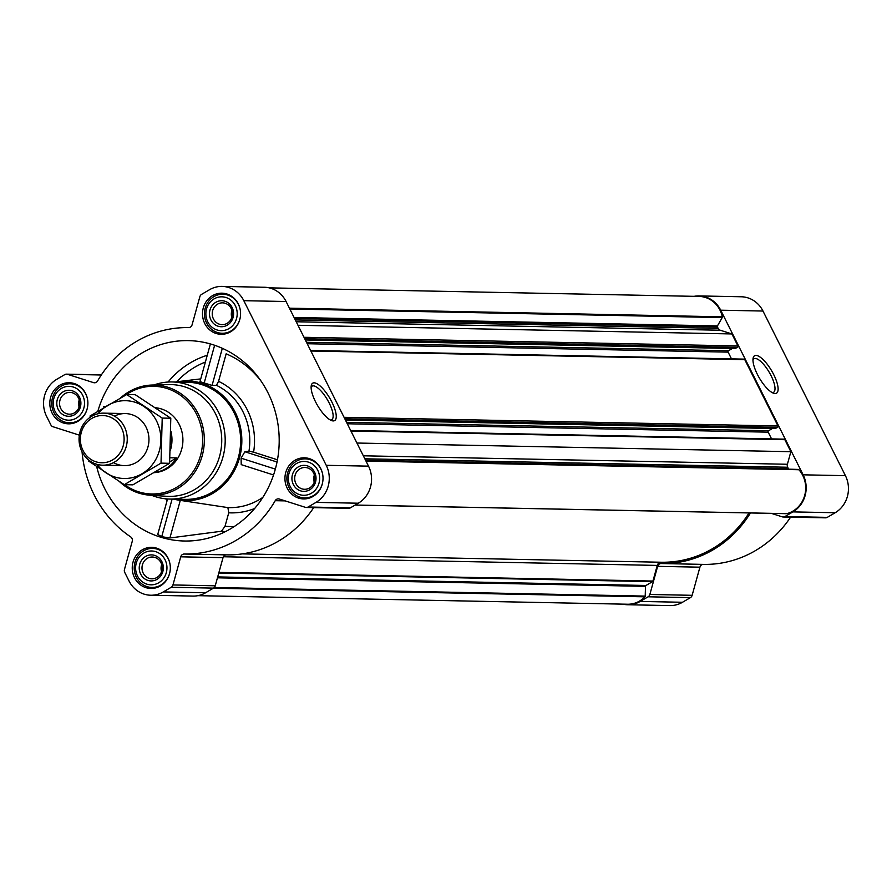 <?xml version="1.0" encoding="UTF-8"?>
<svg xmlns="http://www.w3.org/2000/svg" width="892" height="892" viewBox="0 0 892 892"><rect width="100%" height="100%" fill="white"/><g stroke="black" fill="none" stroke-linecap="round" stroke-linejoin="round"><path stroke-width="1.34" d="M311.107 387.161A19.457 6.389 -120.4 0 1 312.022 386.158A19.457 6.389 -120.4 0 1 329.215 403.084A19.457 6.389 -120.4 0 1 331.712 419.719A19.457 6.389 -120.4 0 1 330.386 420.032M771.402 513.379L782.239 516.836A3.902 3.613 -88.9 0 0 783.198 516.992L825.479 517.839A3.902 3.613 -88.9 0 0 827.274 517.371L835.18 512.733A27.329 25.299 -88.9 0 0 845.415 475.659L762.983 311.04A27.329 25.299 -88.9 0 0 741.263 296.768L698.982 295.921A27.329 25.299 -88.9 0 0 694.11 296.334M622.794 604.14A27.329 25.299 -88.9 0 0 627.634 604.743A27.329 25.299 -88.9 0 0 640.211 601.431L648.116 596.793A3.902 3.613 -88.9 0 0 649.855 594.473L657.627 566.342A3.902 3.613 -88.9 0 1 661.173 563.543L703.453 564.391A113.228 104.832 -88.9 0 0 790.602 517.148M703.453 564.391A3.902 3.613 -88.9 0 0 699.919 567.178L692.136 595.31A3.902 3.613 -88.9 0 1 690.397 597.64L682.491 602.267A27.329 25.299 -88.9 0 1 669.914 605.59L627.634 604.743M172.1 499.107L161.708 536.716L157.75 534.419L167.54 498.974M161.708 536.716L169.904 537.976L221.439 531.253L225.029 526.258L228.742 512.8L227.895 507.604L178.11 500.044A59.864 55.427 -88.9 0 0 212.742 493.41A59.864 55.427 -88.9 0 0 239.346 422.886A59.864 55.427 -88.9 0 0 180.474 381.319A59.864 55.427 -88.9 0 0 176.092 382.032M96.693 466.683A100.216 92.779 -88.9 0 0 204.346 539.08A100.216 92.779 -88.9 0 0 230.493 528.856A100.216 92.779 -88.9 0 0 278.427 427.647A100.216 92.779 -88.9 0 0 208.249 343.353A100.216 92.779 -88.9 0 0 97.864 411.179M105.791 406.418L103.617 406.64L104.777 407.02M173.75 499.141A59.864 55.427 -88.9 0 0 178.11 500.044M248.968 451.14A60.846 56.33 -88.9 0 0 216.444 385.333L218.551 381.341A65.071 60.255 91.1 0 1 253.596 452.177L248.968 451.14L244.854 451.742L241.096 458.176L241.219 464.643L273.543 474.968M210.389 343.933L199.975 381.642L212.062 385.411L216.444 385.333M261.155 381.196A93.615 86.68 91.1 0 0 226.155 353.812L218.551 381.341M253.596 452.177L277.468 459.804M212.486 295.676A20.561 19.044 91.1 0 1 221.941 293.178A20.561 19.044 91.1 0 1 240.572 314.118A20.561 19.044 91.1 0 1 221.127 334.299A20.561 19.044 91.1 0 1 203.03 318.622A20.561 19.044 91.1 0 1 212.486 295.676M59.797 385.21A20.561 19.044 91.1 0 1 69.253 382.724A20.561 19.044 91.1 0 1 87.884 403.652A20.561 19.044 91.1 0 1 68.439 423.834A20.561 19.044 91.1 0 1 50.342 408.157A20.561 19.044 91.1 0 1 59.797 385.21M142.241 549.84A20.561 19.044 91.1 0 1 151.696 547.342A20.561 19.044 91.1 0 1 170.316 568.282A20.561 19.044 91.1 0 1 150.882 588.464A20.561 19.044 91.1 0 1 132.774 572.787A20.561 19.044 91.1 0 1 142.241 549.84M294.929 460.305A20.561 19.044 91.1 0 1 304.384 457.808A20.561 19.044 91.1 0 1 323.015 478.748A20.561 19.044 91.1 0 1 303.57 498.929A20.561 19.044 91.1 0 1 285.462 483.252A20.561 19.044 91.1 0 1 294.929 460.305M82.042 451.787A113.228 104.832 -88.9 0 0 130.7 536.917A3.902 3.613 -88.9 0 1 132.239 541.344L124.467 569.464A3.902 3.613 -88.9 0 0 124.746 572.441L129.017 580.96A27.329 25.299 -88.9 0 0 150.737 595.232A27.329 25.299 -88.9 0 0 163.314 591.92L171.219 587.282A3.902 3.613 -88.9 0 0 172.959 584.951L180.73 556.82A3.902 3.613 -88.9 0 1 184.276 554.032A113.228 104.832 -88.9 0 0 275.215 500.691A3.902 3.613 -88.9 0 1 279.319 499.018L305.343 507.325A3.902 3.613 -88.9 0 0 308.097 507.013L316.002 502.374A27.329 25.299 -88.9 0 0 326.238 465.312L243.806 300.682A27.329 25.299 -88.9 0 0 222.086 286.41A27.329 25.299 -88.9 0 0 209.508 289.733L201.603 294.36A3.902 3.613 -88.9 0 0 199.864 296.69L192.081 324.822A3.902 3.613 -88.9 0 1 188.546 327.609A113.228 104.832 -88.9 0 0 97.607 380.951A3.902 3.613 -88.9 0 1 93.504 382.623L67.48 374.317A3.902 3.613 -88.9 0 0 64.726 374.629L56.82 379.267A27.329 25.299 -88.9 0 0 46.585 416.341L50.844 424.86A3.902 3.613 -88.9 0 0 52.996 426.744L79.02 435.051A3.902 3.613 -88.9 0 1 79.343 435.173M735.142 348.471L737.528 347.356A1.037 0.959 -88.9 0 0 737.918 345.94L731.908 333.942L297.984 325.279M775.215 428.495L777.601 427.38A1.037 0.959 -88.9 0 0 777.991 425.975L744.787 359.666A1.037 0.959 -88.9 0 0 743.961 359.119L310.594 350.478M786.287 513.647A1.037 0.959 -88.9 0 0 786.755 513.647A26.292 24.34 -88.9 0 0 804.684 495.484A26.292 24.34 -88.9 0 0 798.898 469.738A1.037 0.959 -88.9 0 0 798.228 469.426L789.197 469.181A1.037 0.959 -88.9 0 1 788.383 468.635L787.681 467.241A3.902 3.613 -88.9 0 1 787.402 464.264L790.869 451.698L784.86 439.689A1.037 0.959 -88.9 0 0 784.035 439.143L350.668 430.502M790.869 451.698L356.945 443.034M150.737 595.232L193.018 596.079A27.329 25.299 -88.9 0 0 205.595 592.756L213.5 588.118A3.902 3.613 -88.9 0 0 215.24 585.799L223.022 557.667A3.902 3.613 -88.9 0 1 226.557 554.869A113.228 104.832 -88.9 0 0 313.705 507.626M306.302 507.481L348.582 508.328A3.902 3.613 -88.9 0 0 350.378 507.849L358.283 503.222A27.329 25.299 -88.9 0 0 368.519 466.148L286.087 301.518A27.329 25.299 -88.9 0 0 264.366 287.257L222.086 286.41M331.869 402.036A21.687 7.125 -120.4 0 1 331.824 420.667A21.687 7.125 -120.4 0 1 317.541 405.481A21.687 7.125 -120.4 0 1 311.263 385.589A21.687 7.125 -120.4 0 1 319.336 385.311A21.687 7.125 -120.4 0 1 331.869 402.036M197.89 595.666L627.511 604.23A26.292 24.34 -88.9 0 0 644.927 596.826A1.037 0.959 -88.9 0 0 645.217 596.101L645.473 586.356A1.037 0.959 -88.9 0 1 645.986 585.475L652.476 581.662A1.037 0.959 -88.9 0 0 652.944 581.049L657.259 565.417L223.39 556.753M749.035 512.933A111.924 103.628 -88.9 0 1 661.262 562.239A4.427 4.092 -88.9 0 0 657.259 565.417M771.569 438.897L768.202 432.163L347.3 423.767M772.405 428.506L768.592 430.747A1.037 0.959 -88.9 0 0 768.202 432.163M731.496 358.874L728.117 352.128L307.227 343.732M732.332 348.482L728.508 350.723A1.037 0.959 -88.9 0 0 728.117 352.128M731.908 333.942L720.279 330.23L296.222 321.767M269.206 287.86L699.105 296.434A26.292 24.34 -88.9 0 1 722.319 316.816A1.037 0.959 -88.9 0 1 722.197 317.597L717.458 325.915A1.037 0.959 -88.9 0 0 717.436 326.951L718.127 328.345A3.902 3.613 -88.9 0 0 720.279 330.23M661.173 563.543A113.228 104.832 -88.9 0 0 750.473 512.956M783.198 516.992A3.902 3.613 -88.9 0 0 784.993 516.524L792.899 511.885A27.329 25.299 -88.9 0 0 803.134 474.823L720.703 310.193A27.329 25.299 -88.9 0 0 698.982 295.921M773.732 374.629A21.687 7.125 -120.4 0 1 773.687 393.26A21.687 7.125 -120.4 0 1 759.393 378.074A21.687 7.125 -120.4 0 1 753.116 358.183A21.687 7.125 -120.4 0 1 761.199 357.904A21.687 7.125 -120.4 0 1 773.732 374.629M153.892 384.987A58.571 54.222 91.1 0 1 172.145 381.954L187.576 382.267A58.571 54.222 91.1 0 1 240.628 441.908A58.571 54.222 91.1 0 1 185.246 499.375L169.803 499.063A58.571 54.222 91.1 0 1 151.685 495.316M277.033 462.023L244.854 451.742M275.338 469.114L241.096 458.176M222.32 348.304L212.062 385.411M214.626 345.26L204.101 383.337M180.284 500.39L169.904 537.976M125.449 395.212A53.843 49.852 91.1 0 1 129.095 392.848A53.843 49.852 91.1 0 1 192.36 407.276A53.843 49.852 91.1 0 1 188.97 477.064A53.843 49.852 91.1 0 1 124.635 484.679M155.531 407.744A32.536 30.127 91.1 0 1 182.905 440.715A32.536 30.127 91.1 0 1 154.305 472.637M120.554 397.932A55.148 51.056 91.1 0 1 129.017 391.722A55.148 51.056 91.1 0 1 152.186 385.032A55.148 51.056 91.1 0 1 204.324 441.183A55.148 51.056 91.1 0 1 149.99 495.205A55.148 51.056 91.1 0 1 119.628 481.747M152.186 385.032L168.878 384.597A55.917 51.769 91.1 0 1 221.729 441.529A55.917 51.769 91.1 0 1 166.648 496.298L149.99 495.205M172.145 381.954A58.571 54.222 91.1 0 1 225.185 441.596A58.571 54.222 91.1 0 1 169.803 499.063M296.534 463.505A16.915 15.666 91.1 0 1 319.637 478.792A16.915 15.666 91.1 0 1 295.754 492.797A16.915 15.666 91.1 0 1 296.534 463.505M298.251 466.929A13.012 12.053 91.1 0 1 316.024 478.692A13.012 12.053 91.1 0 1 297.66 489.463A13.012 12.053 91.1 0 1 298.251 466.929M322.57 482.706A19.524 18.074 91.1 0 1 304.573 497.903A19.524 18.074 91.1 0 1 287.391 483.018A19.524 18.074 91.1 0 1 296.367 461.231A19.524 18.074 91.1 0 1 305.343 458.867A19.524 18.074 91.1 0 1 322.737 474.767M214.091 298.876A16.915 15.666 91.1 0 1 237.194 314.162A16.915 15.666 91.1 0 1 213.322 328.167A16.915 15.666 91.1 0 1 214.091 298.876M215.808 302.299A13.012 12.053 91.1 0 1 233.581 314.062A13.012 12.053 91.1 0 1 215.217 324.833A13.012 12.053 91.1 0 1 215.808 302.299M240.138 318.076A19.524 18.074 91.1 0 1 222.13 333.273A19.524 18.074 91.1 0 1 204.948 318.388A19.524 18.074 91.1 0 1 213.935 296.601A19.524 18.074 91.1 0 1 222.911 294.237A19.524 18.074 91.1 0 1 240.294 310.137M61.403 388.41A16.915 15.666 91.1 0 1 84.506 403.708A16.915 15.666 91.1 0 1 60.634 417.712A16.915 15.666 91.1 0 1 61.403 388.41M63.12 391.844A13.012 12.053 91.1 0 1 80.893 403.608A13.012 12.053 91.1 0 1 62.529 414.379A13.012 12.053 91.1 0 1 63.12 391.844M87.449 407.622A19.524 18.074 91.1 0 1 69.442 422.819A19.524 18.074 91.1 0 1 52.26 407.934A19.524 18.074 91.1 0 1 61.247 386.147A19.524 18.074 91.1 0 1 70.223 383.783A19.524 18.074 91.1 0 1 87.606 399.683M143.846 553.04A16.915 15.666 91.1 0 1 166.949 568.338A16.915 15.666 91.1 0 1 143.066 582.342A16.915 15.666 91.1 0 1 143.846 553.04M145.563 556.474A13.012 12.053 91.1 0 1 163.336 568.237A13.012 12.053 91.1 0 1 144.961 579.008A13.012 12.053 91.1 0 1 145.563 556.474M169.881 572.251A19.524 18.074 91.1 0 1 151.885 587.449A19.524 18.074 91.1 0 1 134.703 572.564A19.524 18.074 91.1 0 1 143.679 550.777A19.524 18.074 91.1 0 1 152.655 548.413A19.524 18.074 91.1 0 1 170.037 564.313M299.98 468.802A10.905 10.091 91.1 0 1 304.986 467.486A10.905 10.091 91.1 0 1 314.865 478.58A10.905 10.091 91.1 0 1 304.551 489.284A10.905 10.091 91.1 0 1 294.962 480.966A10.905 10.091 91.1 0 1 299.98 468.802M314.229 482.148A10.905 10.091 91.1 0 1 314.374 474.99M147.291 558.347A10.905 10.091 91.1 0 1 152.298 557.021A10.905 10.091 91.1 0 1 162.177 568.126A10.905 10.091 91.1 0 1 151.863 578.819A10.905 10.091 91.1 0 1 142.274 570.512A10.905 10.091 91.1 0 1 147.291 558.347M161.541 571.694A10.905 10.091 91.1 0 1 161.686 564.536M64.848 393.718A10.905 10.091 91.1 0 1 69.866 392.391A10.905 10.091 91.1 0 1 79.734 403.496A10.905 10.091 91.1 0 1 69.431 414.189A10.905 10.091 91.1 0 1 59.831 405.882A10.905 10.091 91.1 0 1 64.848 393.718M79.109 407.064A10.905 10.091 91.1 0 1 79.243 399.906M217.536 304.172A10.905 10.091 91.1 0 1 222.554 302.856A10.905 10.091 91.1 0 1 232.422 313.951A10.905 10.091 91.1 0 1 222.119 324.655A10.905 10.091 91.1 0 1 212.519 316.337A10.905 10.091 91.1 0 1 217.536 304.172M231.797 317.519A10.905 10.091 91.1 0 1 231.942 310.36M752.971 359.755A19.457 6.389 -120.4 0 1 753.885 358.751A19.457 6.389 -120.4 0 1 771.078 375.677A19.457 6.389 -120.4 0 1 773.565 392.313A19.457 6.389 -120.4 0 1 772.249 392.625M170.896 436.935A31.8 29.447 91.1 0 1 170.695 444.517M170.941 431.405A32.536 30.127 91.1 0 1 170.461 450.036M170.004 457.763L176.594 457.886L169.714 461.922M154.606 472.459A32.536 30.127 -88.9 0 0 176.594 457.886M91.843 418.381A23.638 21.887 91.1 0 1 124.111 439.745A23.638 21.887 91.1 0 1 90.761 459.302A23.638 21.887 91.1 0 1 91.843 418.381M91.698 416.296A26.024 24.095 91.1 0 1 103.662 413.141A26.024 24.095 91.1 0 1 127.244 439.644A26.024 24.095 91.1 0 1 102.625 465.189A26.024 24.095 91.1 0 1 79.722 445.342A26.024 24.095 91.1 0 1 91.698 416.296M97.997 413.754A38.913 36.026 91.1 0 1 156.557 421.002A38.913 36.026 91.1 0 1 144.928 471.846A38.913 36.026 91.1 0 1 96.983 464.342M114.466 416.14A26.024 24.095 91.1 0 1 146.065 427.156A26.024 24.095 91.1 0 1 141.951 457.886A26.024 24.095 91.1 0 1 113.54 462.613M88.754 461.142L124.289 484.668L161.017 463.138L162.21 418.069L126.675 394.543L89.936 416.073M126.675 394.543L135.261 394.71L170.796 418.237L169.603 463.305L132.875 484.847L124.289 484.668M162.21 418.069L170.796 418.237M161.017 463.138L169.603 463.305M221.439 531.253A90.036 83.369 -88.9 0 0 225.453 531.599M207.267 355.261A90.036 83.369 -88.9 0 0 168.064 382.044M165.734 498.818A90.036 83.369 -88.9 0 0 167.105 500.579M205.383 362.041A84.851 78.563 -88.9 0 0 176.56 381.943M227.895 507.604A65.952 61.057 -88.9 0 0 262.85 497.368M225.029 526.258A84.851 78.563 -88.9 0 0 234.217 526.548M228.742 512.8A71.148 65.874 -88.9 0 0 254.61 508.54M737.918 345.94L303.994 337.288M744.787 359.666L310.862 351.002M777.991 425.975L344.067 417.311M784.86 439.689L350.935 431.037M93.504 382.623L95.422 382.668M67.48 374.317L101.298 374.997M163.314 591.92L205.595 592.756M171.219 587.282L213.5 588.118M172.959 584.951L215.24 585.799M180.73 556.82L223.022 557.667M184.276 554.032L226.557 554.869M275.215 500.691L285.206 500.891M308.097 507.013L350.378 507.849M316.002 502.374L358.283 503.222M326.238 465.312L368.519 466.148M243.806 300.682L286.087 301.518M652.944 581.049L218.953 572.385M644.927 596.826L213.333 588.218M645.217 596.101L214.27 587.505M645.473 586.356L217.447 577.815M645.986 585.475L217.693 576.923M652.476 581.662L218.774 573.01M661.262 562.239L242.312 553.887M786.755 513.647L355.172 505.039M798.898 469.738L365.999 461.108M798.228 469.426L365.843 460.796M789.197 469.181L365.809 460.729M788.383 468.635L365.542 460.194M787.681 467.241L364.839 458.8M787.402 464.264L363.345 455.801M768.592 430.747L346.575 422.329M775.694 428.506L345.371 419.92M777.601 427.38L344.791 418.749M728.508 350.723L306.502 342.305M735.621 348.471L305.298 339.885M737.528 347.356L304.707 338.726M718.127 328.345L295.297 319.916M717.436 326.951L294.594 318.511M717.458 325.915L294.07 317.463M722.197 317.597L289.811 308.966M722.319 316.816L289.421 308.175M640.211 601.431L682.491 602.267M648.116 596.793L690.397 597.64M649.855 594.473L692.136 595.31M657.627 566.342L699.919 567.178M784.993 516.524L827.274 517.371M792.899 511.885L835.18 512.733M803.134 474.823L845.415 475.659M720.703 310.193L762.983 311.04M180.474 381.319L200.733 378.899M66.521 374.161L101.398 374.852M786.521 513.68L355.116 505.073M775.449 428.561L345.405 419.987M735.376 348.538L305.332 339.963M304.573 497.903L309.569 498.004M305.343 458.867L310.349 458.967M222.13 333.273L227.125 333.374M222.911 294.237L227.906 294.338M69.442 422.819L74.437 422.92M70.223 383.783L75.218 383.883M151.885 587.449L156.88 587.549M152.655 548.413L157.661 548.513M102.625 465.189L124.334 465.613M103.662 413.141L125.371 413.565"/></g></svg>
